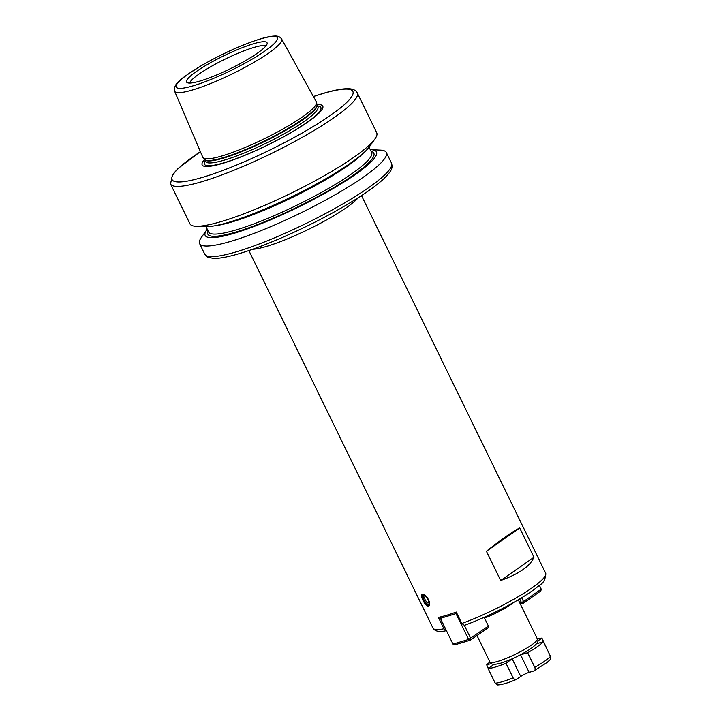 <?xml version="1.0" encoding="UTF-8"?>
<svg xmlns="http://www.w3.org/2000/svg" width="721" height="721" viewBox="0 0 721 721"><rect width="100%" height="100%" fill="white"/><g stroke="black" fill="none" stroke-linecap="round" stroke-linejoin="round"><path stroke-width="1.08" d="M484.152 617.32L488.414 626.071L488.009 627.865L470.308 640.221L454.672 644.871L452.977 644.096L440.423 618.357L456.871 613.31M446.434 630.614L443.947 628.775L438.386 617.365A62.664 10.13 154 0 0 446.488 615.292A62.664 10.13 154 0 0 456.258 612.048L461.828 623.458L464.315 625.296L470.714 638.427L470.308 640.221L468.614 639.446L488.414 626.071L484.179 617.302M484.557 618.086A26.389 4.263 -26 0 0 513.965 602.278M494.092 664.347L488.099 668.538A32.986 5.326 -26 0 0 505.971 663.221L512.18 658.886A6.597 1.063 154 0 1 512.505 658.661M537.677 641.077L541.94 638.103A32.986 5.326 -26 0 0 537.334 638.878M489.901 662.013A32.986 5.326 -26 0 0 486.693 664.888L491.262 663.536M520.202 654.929A6.597 1.063 154 0 1 520.571 654.812L527.646 652.712A32.986 5.326 -26 0 0 543.346 641.744L536.46 643.79M488.099 668.538L495.228 683.166L497.697 684.95C501.924 684.734 508.125 682.904 516.299 679.479L520.742 676.433A6.597 1.063 154 0 1 529.133 672.369L520.571 654.812M527.646 652.712L534.775 667.34C535.496 669.214 535.144 670.44 533.738 670.999L529.133 672.369M543.346 641.744L550.474 656.371L550.348 659.454L547.221 662.374L533.738 670.999M516.696 679.263C515.335 680.029 514.136 679.561 513.1 677.848L505.971 663.221M541.94 638.103L549.492 654.362M486.693 664.888L488.378 668.34M371.063 149.68A95.307 15.402 -26 0 1 339.924 184.513A95.307 15.402 -26 0 1 234.127 233.271A95.307 15.402 154 0 1 206.774 229.81L201.348 237.452A103.887 16.79 154 0 0 199.6 243.608A103.887 16.79 154 0 0 231.162 241.238A103.887 16.79 -26 0 0 334.923 194.913A103.887 16.79 -26 0 0 386.348 152.519A103.887 16.79 -26 0 0 380.427 150.112L371.063 149.68A95.307 15.402 -26 0 0 370.279 149.653M206.774 229.81A95.307 15.402 154 0 1 207.233 229.179M374.965 138.91A103.887 16.79 -26 0 1 221.527 221.473A103.887 16.79 154 0 1 195.878 226.259L205.251 226.691A95.307 15.402 154 0 0 228.773 222.302A95.307 15.402 -26 0 0 369.54 146.561L374.965 138.91A103.887 16.79 -26 0 0 376.713 132.763L357.274 92.91C356.021 90.35 353.2 88.953 348.811 88.728C342.817 88.503 334.147 90.089 322.81 93.487L313.374 96.497M195.878 226.259A103.887 16.79 154 0 1 189.956 223.843L170.526 183.99A103.887 16.79 -26 0 0 202.087 181.62A103.887 16.79 -26 0 0 305.848 135.296A103.887 16.79 -26 0 0 357.274 92.91M204.548 159.404A67.098 10.842 154 0 0 222.555 163.406A67.098 10.842 -26 0 0 299.071 127.824A67.098 10.842 -26 0 0 316.961 104.581M316.988 104.68L317.952 106.672A62.52 10.103 -26 0 1 287.012 132.177A62.52 10.103 -26 0 1 224.573 160.053A62.52 10.103 154 0 1 205.575 161.486L204.611 159.494A62.52 10.103 154 0 0 223.6 158.07A62.52 10.103 -26 0 0 286.039 130.195A62.52 10.103 -26 0 0 316.988 104.68L316.97 104.626A62.583 10.112 -26 0 1 284.732 130.366A62.583 10.112 -26 0 1 223.339 157.638A62.583 10.112 154 0 1 204.575 159.44L203.088 157.746A63.178 10.211 154 0 0 222.032 155.925A63.178 10.211 -26 0 0 284.002 128.401A63.178 10.211 -26 0 0 316.546 102.409A63.178 10.211 -26 0 0 316.366 101.904L281.632 39.006C280.099 36.798 277.765 35.816 274.647 36.05C271.159 36.14 266.527 37.05 260.75 38.79C242.508 44.522 222.987 53.309 202.186 65.142C181.124 78.499 173.382 82.987 174.617 91.197A59.528 9.616 -26 0 0 192.741 89.909A59.528 9.616 -26 0 0 252.395 63.25A59.528 9.616 -26 0 0 281.632 39.006M203.088 157.746A63.178 10.211 154 0 1 202.799 157.295L174.617 91.197M253.45 43.783A44.783 7.237 -26 0 0 207.035 64.728A44.783 7.237 -26 0 0 187.036 82.545A44.783 7.237 -26 0 0 200.159 80.995A44.783 7.237 -26 0 0 243.157 62.006A44.783 7.237 -26 0 0 267.167 43.467A44.783 7.237 -26 0 0 253.45 43.783M265.977 45.838A42.872 6.931 -26 0 0 253.738 47.496A42.872 6.931 -26 0 0 213.353 65.241A42.872 6.931 -26 0 0 189.641 83.068M519.715 528.006L533.982 557.261C530.277 566.084 519.183 573.835 500.68 580.513L486.414 551.259C502.122 538.857 513.217 531.107 519.715 528.006L486.414 551.259M422.659 594.347C426.462 593.401 432.528 605.838 428.364 606.046C425.165 606.64 419.099 594.203 422.659 594.347L422.209 594.483M428.833 605.892L428.364 606.046M440.531 616.897L440.423 618.357L440.603 616.879M456.267 612.066L456.06 613.706L468.614 639.446L452.977 644.096M519.841 603.026L521.436 602.549L519.688 598.953M520.391 604.144L523.14 603.333L523.536 601.539L541.237 589.174L539.362 585.326M539.389 585.299L541.237 589.174L540.831 590.968L523.14 603.333L521.436 602.549L523.536 601.539L521.689 597.745M465.261 624.981L464.315 625.296L465.261 624.981M429.139 605.649A6.597 2.668 59.8 0 1 429.022 605.667A6.597 2.668 59.8 0 1 428.121 605.523A6.597 2.668 59.8 0 1 427.841 605.406M422.136 595.6A6.597 2.668 59.8 0 1 422.173 595.294A6.597 2.668 59.8 0 1 422.56 594.356M423.137 600.332A6.101 2.469 -120.2 0 0 427.58 605.325A6.101 2.469 -120.2 0 0 428.418 599.755A6.101 2.469 -120.2 0 0 424.606 595.086A6.101 2.469 -120.2 0 0 422.082 595.861A6.101 2.469 -120.2 0 0 423.137 600.332M533.982 557.261L500.68 580.513M497.896 661.355A26.389 4.263 -26 0 0 524.248 649.594A26.389 4.263 -26 0 0 537.307 638.824C539.759 640.987 536.667 644.871 528.024 650.477C518.787 656.074 509.711 660.292 500.798 663.149C492.281 665.339 491.163 664.095 489.874 661.959A26.389 4.263 -26 0 0 497.896 661.355M520.742 676.433L512.18 658.886M495.228 683.166A32.986 5.326 -26 0 0 513.1 677.848M534.775 667.34A32.986 5.326 -26 0 0 550.474 656.371M236.335 251.827A103.887 16.79 -26 0 0 340.096 205.503A103.887 16.79 -26 0 0 391.521 163.117C392.9 168.372 391.854 170.571 383.978 178.61C374.451 187.433 359.229 197.788 338.311 209.658C306.335 227.827 265.788 245.834 239.237 253.621C227.935 257.009 219.292 258.596 213.29 258.388L207.711 257.118L204.764 254.207A103.887 16.79 -26 0 0 236.335 251.827M371.117 151.383A92.351 14.925 154 0 1 334.986 186.856A92.351 14.925 154 0 1 235.884 232.045A92.351 14.925 154 0 1 208.081 230.9M369.071 147.192L371.639 152.446A90.702 14.654 154 0 1 326.739 189.452A90.702 14.654 154 0 1 236.155 229.891A90.702 14.654 154 0 1 208.594 231.964L206.035 226.709M363.06 153.42A90.702 14.654 154 0 1 232.234 221.852A90.702 14.654 154 0 1 214.642 225.808M200.411 151.68A100.598 16.259 -26 0 0 202.619 177.33A100.598 16.259 -26 0 0 330.615 115.261A100.598 16.259 -26 0 0 322.323 93.73A100.598 16.259 -26 0 0 313.41 96.56M205.224 160.765A64.773 10.464 154 0 0 224.078 162.73A64.773 10.464 -26 0 0 295.43 129.933A64.773 10.464 -26 0 0 317.6 105.951M260.263 39.024A56.238 9.085 -26 0 0 188.704 73.722A56.238 9.085 -26 0 0 193.345 85.763A56.238 9.085 -26 0 0 264.895 51.056A56.238 9.085 -26 0 0 260.263 39.024M358.256 197.707A62.664 10.13 -26 0 1 266.563 246.402A62.664 10.13 154 0 1 252.503 249.286M461.828 623.458A62.664 10.13 -26 0 0 519.841 595.717A62.664 10.13 -26 0 0 545.662 573.195C545.644 579.053 543.607 583.037 539.56 585.146C533.261 590.589 523.897 596.763 511.468 603.684C495.579 612.417 480.042 619.591 464.856 625.197M248.853 250.547L433.015 628.135A62.664 10.13 -26 0 0 443.947 628.775M423.416 600.305A5.444 2.199 -120.2 0 0 428.13 604.874A5.444 2.199 -120.2 0 0 428.13 599.791A5.444 2.199 -120.2 0 0 423.416 595.222A5.444 2.199 -120.2 0 0 423.416 600.305M424.02 600.052A4.948 2.001 -120.2 0 0 428.653 604.099C429.337 604.955 429.148 603.513 428.076 599.773C424.345 593.96 423.569 595.69 423.678 595.537A4.948 2.001 -120.2 0 0 424.02 600.052M518.264 599.791L537.307 638.824M476.996 635.552L489.874 661.959M386.348 152.519L391.521 163.117M199.6 243.608L204.764 254.207M200.384 151.608L178.06 168.498L172.472 174.707L170.526 183.99M316.97 104.626L316.546 102.409M361.5 195.607L545.662 573.195M446.723 630.587C439.612 632.326 435.042 631.506 433.015 628.135M427.58 605.325L428.121 605.523M422.082 595.861L422.173 595.294M425.084 595.952A4.948 4.948 0 0 0 428.986 602.675"/></g></svg>
